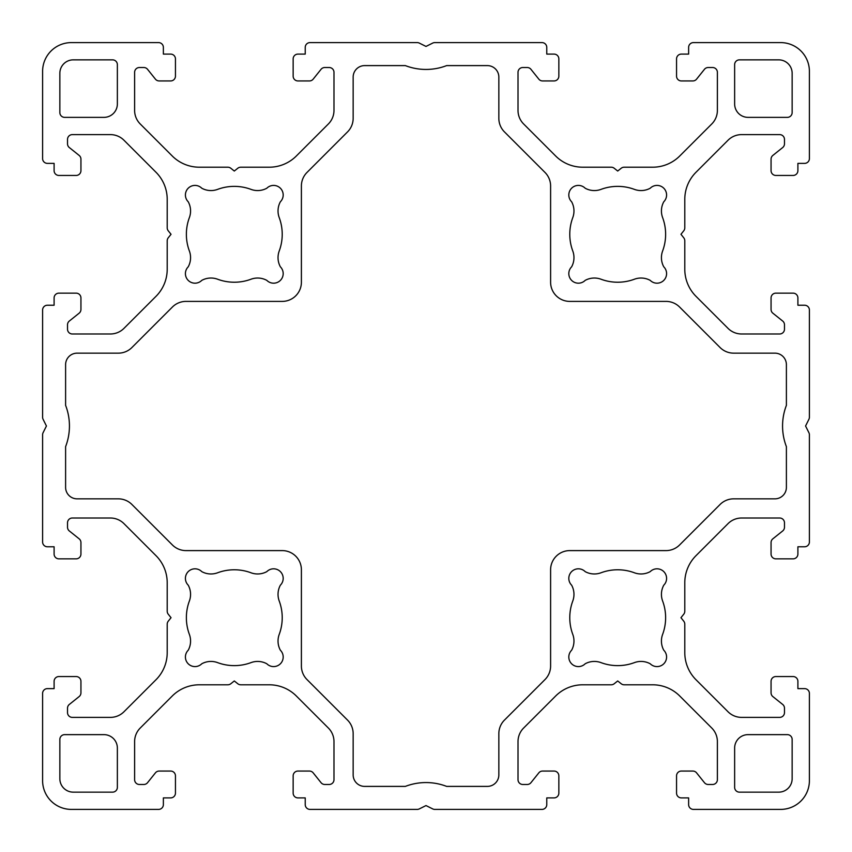 <?xml version="1.0" encoding="UTF-8"?>
<svg xmlns="http://www.w3.org/2000/svg" width="852" height="852" viewBox="0 0 852 852"><rect width="100%" height="100%" fill="white"/><g stroke="black" fill="none" stroke-linecap="round" stroke-linejoin="round"><path stroke-width="0.64" stroke-dasharray="4.26 3.19" d="M175.448 76.147L175.448 58.894A4.792 4.792 0 0 0 170.656 54.102L163.371 54.102L163.371 47.392A4.792 4.792 0 0 0 158.578 42.6L71.355 42.6A28.755 28.755 0 0 0 42.6 71.355L42.6 158.578A4.792 4.792 0 0 0 47.392 163.371L54.102 163.371L54.102 170.656A4.792 4.792 0 0 0 58.894 175.448L76.147 175.448A4.792 4.792 0 0 0 80.94 170.656L80.94 159.154A4.792 4.792 0 0 0 79.14 155.415L69.321 147.556A4.792 4.792 0 0 1 67.521 143.818L67.521 139.409A4.792 4.792 0 0 1 72.314 134.616L110.409 134.616A19.17 19.17 0 0 1 123.966 140.229L155.98 172.242A38.34 38.34 0 0 1 167.205 199.357L167.205 227.825A4.792 4.792 0 0 0 168.259 230.817L171.039 234.3L168.259 237.783A4.792 4.792 0 0 0 167.205 240.775L167.205 269.243A38.34 38.34 0 0 1 155.98 296.358L123.966 328.371A19.17 19.17 0 0 1 110.409 333.984L72.314 333.984A4.792 4.792 0 0 1 67.521 329.192L67.521 324.782A4.792 4.792 0 0 1 69.321 321.044L79.14 313.185A4.792 4.792 0 0 0 80.94 309.446L80.94 297.944A4.792 4.792 0 0 0 76.147 293.152L58.894 293.152A4.792 4.792 0 0 0 54.102 297.944L54.102 305.229L47.392 305.229A4.792 4.792 0 0 0 42.6 310.022L42.6 417.203A4.792 4.792 0 0 0 43.111 419.344L46.434 426L43.111 432.656A4.792 4.792 0 0 0 42.6 434.797L42.6 541.978A4.792 4.792 0 0 0 47.392 546.771L54.102 546.771L54.102 554.056A4.792 4.792 0 0 0 58.894 558.848L76.147 558.848A4.792 4.792 0 0 0 80.94 554.056L80.94 542.554A4.792 4.792 0 0 0 79.14 538.815L69.321 530.956A4.792 4.792 0 0 1 67.521 527.218L67.521 522.808A4.792 4.792 0 0 1 72.314 518.016L110.409 518.016A19.17 19.17 0 0 1 123.966 523.629L155.98 555.642A38.34 38.34 0 0 1 167.205 582.757L167.205 611.225A4.792 4.792 0 0 0 168.259 614.217L171.039 617.7L168.259 621.183A4.792 4.792 0 0 0 167.205 624.175L167.205 652.643A38.34 38.34 0 0 1 155.98 679.758L123.966 711.771A19.17 19.17 0 0 1 110.409 717.384L72.314 717.384A4.792 4.792 0 0 1 67.521 712.591L67.521 708.182A4.792 4.792 0 0 1 69.321 704.444L79.14 696.585A4.792 4.792 0 0 0 80.94 692.846L80.94 681.344A4.792 4.792 0 0 0 76.147 676.552L58.894 676.552A4.792 4.792 0 0 0 54.102 681.344L54.102 688.629L47.392 688.629A4.792 4.792 0 0 0 42.6 693.422L42.6 780.645A28.755 28.755 0 0 0 71.355 809.4L158.578 809.4A4.792 4.792 0 0 0 163.371 804.607L163.371 797.898L170.656 797.898A4.792 4.792 0 0 0 175.448 793.106L175.448 775.852A4.792 4.792 0 0 0 170.656 771.06L159.154 771.06A4.792 4.792 0 0 0 155.415 772.86L147.556 782.679A4.792 4.792 0 0 1 143.818 784.479L139.409 784.479A4.792 4.792 0 0 1 134.616 779.687L134.616 741.591A19.17 19.17 0 0 1 140.229 728.034L172.242 696.02A38.34 38.34 0 0 1 199.357 684.795L227.825 684.795A4.792 4.792 0 0 0 230.817 683.741L234.3 680.961L237.783 683.741A4.792 4.792 0 0 0 240.775 684.795L269.243 684.795A38.34 38.34 0 0 1 296.358 696.02L328.371 728.034A19.17 19.17 0 0 1 333.984 741.591L333.984 779.687A4.792 4.792 0 0 1 329.192 784.479L324.782 784.479A4.792 4.792 0 0 1 321.044 782.679L313.185 772.86A4.792 4.792 0 0 0 309.446 771.06L297.944 771.06A4.792 4.792 0 0 0 293.152 775.852L293.152 793.106A4.792 4.792 0 0 0 297.944 797.898L305.229 797.898L305.229 804.607A4.792 4.792 0 0 0 310.022 809.4L417.203 809.4A4.792 4.792 0 0 0 419.344 808.889L426 805.566L432.656 808.889A4.792 4.792 0 0 0 434.797 809.4L541.978 809.4A4.792 4.792 0 0 0 546.771 804.607L546.771 797.898L554.056 797.898A4.792 4.792 0 0 0 558.848 793.106L558.848 775.852A4.792 4.792 0 0 0 554.056 771.06L542.554 771.06A4.792 4.792 0 0 0 538.815 772.86L530.956 782.679A4.792 4.792 0 0 1 527.218 784.479L522.808 784.479A4.792 4.792 0 0 1 518.016 779.687L518.016 741.591A19.17 19.17 0 0 1 523.629 728.034L555.642 696.02A38.34 38.34 0 0 1 582.757 684.795L611.225 684.795A4.792 4.792 0 0 0 614.217 683.741L617.7 680.961L621.183 683.741A4.792 4.792 0 0 0 624.175 684.795L652.643 684.795A38.34 38.34 0 0 1 679.758 696.02L711.771 728.034A19.17 19.17 0 0 1 717.384 741.591L717.384 779.687A4.792 4.792 0 0 1 712.591 784.479L708.182 784.479A4.792 4.792 0 0 1 704.444 782.679L696.585 772.86A4.792 4.792 0 0 0 692.846 771.06L681.344 771.06A4.792 4.792 0 0 0 676.552 775.852L676.552 793.106A4.792 4.792 0 0 0 681.344 797.898L688.629 797.898L688.629 804.607A4.792 4.792 0 0 0 693.422 809.4L780.645 809.4A28.755 28.755 0 0 0 809.4 780.645L809.4 693.422A4.792 4.792 0 0 0 804.607 688.629L797.898 688.629L797.898 681.344A4.792 4.792 0 0 0 793.106 676.552L775.852 676.552A4.792 4.792 0 0 0 771.06 681.344L771.06 692.846A4.792 4.792 0 0 0 772.86 696.585L782.679 704.444A4.792 4.792 0 0 1 784.479 708.182L784.479 712.591A4.792 4.792 0 0 1 779.687 717.384L741.591 717.384A19.17 19.17 0 0 1 728.034 711.771L696.02 679.758A38.34 38.34 0 0 1 684.795 652.643L684.795 624.175A4.792 4.792 0 0 0 683.741 621.183L680.961 617.7L683.741 614.217A4.792 4.792 0 0 0 684.795 611.225L684.795 582.757A38.34 38.34 0 0 1 696.02 555.642L728.034 523.629A19.17 19.17 0 0 1 741.591 518.016L779.687 518.016A4.792 4.792 0 0 1 784.479 522.808L784.479 527.218A4.792 4.792 0 0 1 782.679 530.956L772.86 538.815A4.792 4.792 0 0 0 771.06 542.554L771.06 554.056A4.792 4.792 0 0 0 775.852 558.848L793.106 558.848A4.792 4.792 0 0 0 797.898 554.056L797.898 546.771L804.607 546.771A4.792 4.792 0 0 0 809.4 541.978L809.4 434.797A4.792 4.792 0 0 0 808.889 432.656L805.566 426L808.889 419.344A4.792 4.792 0 0 0 809.4 417.203L809.4 310.022A4.792 4.792 0 0 0 804.607 305.229L797.898 305.229L797.898 297.944A4.792 4.792 0 0 0 793.106 293.152L775.852 293.152A4.792 4.792 0 0 0 771.06 297.944L771.06 309.446A4.792 4.792 0 0 0 772.86 313.185L782.679 321.044A4.792 4.792 0 0 1 784.479 324.782L784.479 329.192A4.792 4.792 0 0 1 779.687 333.984L741.591 333.984A19.17 19.17 0 0 1 728.034 328.371L696.02 296.358A38.34 38.34 0 0 1 684.795 269.243L684.795 240.775A4.792 4.792 0 0 0 683.741 237.783L680.961 234.3L683.741 230.817A4.792 4.792 0 0 0 684.795 227.825L684.795 199.357A38.34 38.34 0 0 1 696.02 172.242L728.034 140.229A19.17 19.17 0 0 1 741.591 134.616L779.687 134.616A4.792 4.792 0 0 1 784.479 139.409L784.479 143.818A4.792 4.792 0 0 1 782.679 147.556L772.86 155.415A4.792 4.792 0 0 0 771.06 159.154L771.06 170.656A4.792 4.792 0 0 0 775.852 175.448L793.106 175.448A4.792 4.792 0 0 0 797.898 170.656L797.898 163.371L804.607 163.371A4.792 4.792 0 0 0 809.4 158.578L809.4 71.355A28.755 28.755 0 0 0 780.645 42.6L693.422 42.6A4.792 4.792 0 0 0 688.629 47.392L688.629 54.102L681.344 54.102A4.792 4.792 0 0 0 676.552 58.894L676.552 76.147A4.792 4.792 0 0 0 681.344 80.94L692.846 80.94A4.792 4.792 0 0 0 696.585 79.14L704.444 69.321A4.792 4.792 0 0 1 708.182 67.521L712.591 67.521A4.792 4.792 0 0 1 717.384 72.314L717.384 110.409A19.17 19.17 0 0 1 711.771 123.966L679.758 155.98A38.34 38.34 0 0 1 652.643 167.205L624.175 167.205A4.792 4.792 0 0 0 621.183 168.259L617.7 171.039L614.217 168.259A4.792 4.792 0 0 0 611.225 167.205L582.757 167.205A38.34 38.34 0 0 1 555.642 155.98L523.629 123.966A19.17 19.17 0 0 1 518.016 110.409L518.016 72.314A4.792 4.792 0 0 1 522.808 67.521L527.218 67.521A4.792 4.792 0 0 1 530.956 69.321L538.815 79.14A4.792 4.792 0 0 0 542.554 80.94L554.056 80.94A4.792 4.792 0 0 0 558.848 76.147L558.848 58.894A4.792 4.792 0 0 0 554.056 54.102L546.771 54.102L546.771 47.392A4.792 4.792 0 0 0 541.978 42.6L434.797 42.6A4.792 4.792 0 0 0 432.656 43.111L426 46.434L419.344 43.111A4.792 4.792 0 0 0 417.203 42.6L310.022 42.6A4.792 4.792 0 0 0 305.229 47.392L305.229 54.102L297.944 54.102A4.792 4.792 0 0 0 293.152 58.894L293.152 76.147A4.792 4.792 0 0 0 297.944 80.94L309.446 80.94A4.792 4.792 0 0 0 313.185 79.14L321.044 69.321A4.792 4.792 0 0 1 324.782 67.521L329.192 67.521A4.792 4.792 0 0 1 333.984 72.314L333.984 110.409A19.17 19.17 0 0 1 328.371 123.966L296.358 155.98A38.34 38.34 0 0 1 269.243 167.205L240.775 167.205A4.792 4.792 0 0 0 237.783 168.259L234.3 171.039L230.817 168.259A4.792 4.792 0 0 0 227.825 167.205L199.357 167.205A38.34 38.34 0 0 1 172.242 155.98L140.229 123.966A19.17 19.17 0 0 1 134.616 110.409L134.616 72.314A4.792 4.792 0 0 1 139.409 67.521L143.818 67.521A4.792 4.792 0 0 1 147.556 69.321L155.415 79.14A4.792 4.792 0 0 0 159.154 80.94L170.656 80.94A4.792 4.792 0 0 0 175.448 76.147M217.633 189.368A47.925 47.925 0 0 1 250.967 189.368A19.17 19.17 0 0 0 266.836 188.217A9.585 9.585 0 0 1 280.383 188.217A9.585 9.585 0 0 1 280.383 201.764A19.17 19.17 0 0 0 279.232 217.633A47.925 47.925 0 0 1 279.232 250.967A19.17 19.17 0 0 0 280.383 266.836A9.585 9.585 0 0 1 280.383 280.383A9.585 9.585 0 0 1 266.836 280.383A19.17 19.17 0 0 0 250.967 279.232A47.925 47.925 0 0 1 217.633 279.232A19.17 19.17 0 0 0 201.764 280.383A9.585 9.585 0 0 1 188.217 280.383A9.585 9.585 0 0 1 188.217 266.836A19.17 19.17 0 0 0 189.368 250.967A47.925 47.925 0 0 1 189.368 217.633A19.17 19.17 0 0 0 188.217 201.764A9.585 9.585 0 0 1 188.217 188.217A9.585 9.585 0 0 1 201.764 188.217A19.17 19.17 0 0 0 217.633 189.368M65.604 405.35A57.51 57.51 0 0 1 65.604 446.65L65.604 487.344A11.502 11.502 0 0 0 77.106 498.846L118.353 498.846A19.17 19.17 0 0 1 131.9 504.459L172.434 544.992A19.17 19.17 0 0 0 185.992 550.605L282.225 550.605A19.17 19.17 0 0 1 301.395 569.775L301.395 666.008A19.17 19.17 0 0 0 307.008 679.566L347.541 720.1A19.17 19.17 0 0 1 353.154 733.647L353.154 774.894A11.502 11.502 0 0 0 364.656 786.396L405.35 786.396A57.51 57.51 0 0 1 446.65 786.396L487.344 786.396A11.502 11.502 0 0 0 498.846 774.894L498.846 733.647A19.17 19.17 0 0 1 504.459 720.1L544.992 679.566A19.17 19.17 0 0 0 550.605 666.008L550.605 569.775A19.17 19.17 0 0 1 569.775 550.605L666.008 550.605A19.17 19.17 0 0 0 679.566 544.992L720.1 504.459A19.17 19.17 0 0 1 733.647 498.846L774.894 498.846A11.502 11.502 0 0 0 786.396 487.344L786.396 446.65A57.51 57.51 0 0 1 786.396 405.35L786.396 364.656A11.502 11.502 0 0 0 774.894 353.154L733.647 353.154A19.17 19.17 0 0 1 720.1 347.541L679.566 307.008A19.17 19.17 0 0 0 666.008 301.395L569.775 301.395A19.17 19.17 0 0 1 550.605 282.225L550.605 185.992A19.17 19.17 0 0 0 544.992 172.434L504.459 131.9A19.17 19.17 0 0 1 498.846 118.353L498.846 77.106A11.502 11.502 0 0 0 487.344 65.604L446.65 65.604A57.51 57.51 0 0 1 405.35 65.604L364.656 65.604A11.502 11.502 0 0 0 353.154 77.106L353.154 118.353A19.17 19.17 0 0 1 347.541 131.9L307.008 172.434A19.17 19.17 0 0 0 301.395 185.992L301.395 282.225A19.17 19.17 0 0 1 282.225 301.395L185.992 301.395A19.17 19.17 0 0 0 172.434 307.008L131.9 347.541A19.17 19.17 0 0 1 118.353 353.154L77.106 353.154A11.502 11.502 0 0 0 65.604 364.656L65.604 405.35M73.272 59.853A13.419 13.419 0 0 0 59.853 73.272L59.853 112.57A4.792 4.792 0 0 0 64.645 117.363L103.944 117.363A13.419 13.419 0 0 0 117.363 103.944L117.363 64.645A4.792 4.792 0 0 0 112.57 59.853L73.272 59.853M601.033 279.232A19.17 19.17 0 0 0 585.164 280.383A9.585 9.585 0 0 1 571.617 280.383A9.585 9.585 0 0 1 571.617 266.836A19.17 19.17 0 0 0 572.768 250.967A47.925 47.925 0 0 1 572.768 217.633A19.17 19.17 0 0 0 571.617 201.764A9.585 9.585 0 0 1 571.617 188.217A9.585 9.585 0 0 1 585.164 188.217A19.17 19.17 0 0 0 601.033 189.368A47.925 47.925 0 0 1 634.367 189.368A19.17 19.17 0 0 0 650.236 188.217A9.585 9.585 0 0 1 663.783 188.217A9.585 9.585 0 0 1 663.783 201.764A19.17 19.17 0 0 0 662.632 217.633A47.925 47.925 0 0 1 662.632 250.967A19.17 19.17 0 0 0 663.783 266.836A9.585 9.585 0 0 1 663.783 280.383A9.585 9.585 0 0 1 650.236 280.383A19.17 19.17 0 0 0 634.367 279.232A47.925 47.925 0 0 1 601.033 279.232M778.728 59.853A13.419 13.419 0 0 1 792.147 73.272L792.147 112.57A4.792 4.792 0 0 1 787.354 117.363L748.056 117.363A13.419 13.419 0 0 1 734.637 103.944L734.637 64.645A4.792 4.792 0 0 1 739.429 59.853L778.728 59.853M250.967 572.768A19.17 19.17 0 0 0 266.836 571.617A9.585 9.585 0 0 1 280.383 571.617A9.585 9.585 0 0 1 280.383 585.164A19.17 19.17 0 0 0 279.232 601.033A47.925 47.925 0 0 1 279.232 634.367A19.17 19.17 0 0 0 280.383 650.236A9.585 9.585 0 0 1 280.383 663.783A9.585 9.585 0 0 1 266.836 663.783A19.17 19.17 0 0 0 250.967 662.632A47.925 47.925 0 0 1 217.633 662.632A19.17 19.17 0 0 0 201.764 663.783A9.585 9.585 0 0 1 188.217 663.783A9.585 9.585 0 0 1 188.217 650.236A19.17 19.17 0 0 0 189.368 634.367A47.925 47.925 0 0 1 189.368 601.033A19.17 19.17 0 0 0 188.217 585.164A9.585 9.585 0 0 1 188.217 571.617A9.585 9.585 0 0 1 201.764 571.617A19.17 19.17 0 0 0 217.633 572.768A47.925 47.925 0 0 1 250.967 572.768M73.272 792.147A13.419 13.419 0 0 1 59.853 778.728L59.853 739.429A4.792 4.792 0 0 1 64.645 734.637L103.944 734.637A13.419 13.419 0 0 1 117.363 748.056L117.363 787.354A4.792 4.792 0 0 1 112.57 792.147L73.272 792.147M601.033 572.768A19.17 19.17 0 0 1 585.164 571.617A9.585 9.585 0 0 0 571.617 571.617A9.585 9.585 0 0 0 571.617 585.164A19.17 19.17 0 0 1 572.768 601.033A47.925 47.925 0 0 0 572.768 634.367A19.17 19.17 0 0 1 571.617 650.236A9.585 9.585 0 0 0 571.617 663.783A9.585 9.585 0 0 0 585.164 663.783A19.17 19.17 0 0 1 601.033 662.632A47.925 47.925 0 0 0 634.367 662.632A19.17 19.17 0 0 1 650.236 663.783A9.585 9.585 0 0 0 663.783 663.783A9.585 9.585 0 0 0 663.783 650.236A19.17 19.17 0 0 1 662.632 634.367A47.925 47.925 0 0 0 662.632 601.033A19.17 19.17 0 0 1 663.783 585.164A9.585 9.585 0 0 0 663.783 571.617A9.585 9.585 0 0 0 650.236 571.617A19.17 19.17 0 0 1 634.367 572.768A47.925 47.925 0 0 0 601.033 572.768M778.728 792.147A13.419 13.419 0 0 0 792.147 778.728L792.147 739.429A4.792 4.792 0 0 0 787.354 734.637L748.056 734.637A13.419 13.419 0 0 0 734.637 748.056L734.637 787.354A4.792 4.792 0 0 0 739.429 792.147L778.728 792.147"/><path stroke-width="1.28" d="M175.448 76.147L175.448 58.894A4.792 4.792 0 0 0 170.656 54.102L163.371 54.102L163.371 47.392A4.792 4.792 0 0 0 158.578 42.6L71.355 42.6A28.755 28.755 0 0 0 42.6 71.355L42.6 158.578A4.792 4.792 0 0 0 47.392 163.371L54.102 163.371L54.102 170.656A4.792 4.792 0 0 0 58.894 175.448L76.147 175.448A4.792 4.792 0 0 0 80.94 170.656L80.94 159.154A4.792 4.792 0 0 0 79.14 155.415L69.321 147.556A4.792 4.792 0 0 1 67.521 143.818L67.521 139.409A4.792 4.792 0 0 1 72.314 134.616L110.409 134.616A19.17 19.17 0 0 1 123.966 140.229L155.98 172.242A38.34 38.34 0 0 1 167.205 199.357L167.205 227.825A4.792 4.792 0 0 0 168.259 230.817L171.039 234.3L168.259 237.783A4.792 4.792 0 0 0 167.205 240.775L167.205 269.243A38.34 38.34 0 0 1 155.98 296.358L123.966 328.371A19.17 19.17 0 0 1 110.409 333.984L72.314 333.984A4.792 4.792 0 0 1 67.521 329.192L67.521 324.782A4.792 4.792 0 0 1 69.321 321.044L79.14 313.185A4.792 4.792 0 0 0 80.94 309.446L80.94 297.944A4.792 4.792 0 0 0 76.147 293.152L58.894 293.152A4.792 4.792 0 0 0 54.102 297.944L54.102 305.229L47.392 305.229A4.792 4.792 0 0 0 42.6 310.022L42.6 417.203A4.792 4.792 0 0 0 43.111 419.344L46.434 426L43.111 432.656A4.792 4.792 0 0 0 42.6 434.797L42.6 541.978A4.792 4.792 0 0 0 47.392 546.771L54.102 546.771L54.102 554.056A4.792 4.792 0 0 0 58.894 558.848L76.147 558.848A4.792 4.792 0 0 0 80.94 554.056L80.94 542.554A4.792 4.792 0 0 0 79.14 538.815L69.321 530.956A4.792 4.792 0 0 1 67.521 527.218L67.521 522.808A4.792 4.792 0 0 1 72.314 518.016L110.409 518.016A19.17 19.17 0 0 1 123.966 523.629L155.98 555.642A38.34 38.34 0 0 1 167.205 582.757L167.205 611.225A4.792 4.792 0 0 0 168.259 614.217L171.039 617.7L168.259 621.183A4.792 4.792 0 0 0 167.205 624.175L167.205 652.643A38.34 38.34 0 0 1 155.98 679.758L123.966 711.771A19.17 19.17 0 0 1 110.409 717.384L72.314 717.384A4.792 4.792 0 0 1 67.521 712.591L67.521 708.182A4.792 4.792 0 0 1 69.321 704.444L79.14 696.585A4.792 4.792 0 0 0 80.94 692.846L80.94 681.344A4.792 4.792 0 0 0 76.147 676.552L58.894 676.552A4.792 4.792 0 0 0 54.102 681.344L54.102 688.629L47.392 688.629A4.792 4.792 0 0 0 42.6 693.422L42.6 780.645A28.755 28.755 0 0 0 71.355 809.4L158.578 809.4A4.792 4.792 0 0 0 163.371 804.607L163.371 797.898L170.656 797.898A4.792 4.792 0 0 0 175.448 793.106L175.448 775.852A4.792 4.792 0 0 0 170.656 771.06L159.154 771.06A4.792 4.792 0 0 0 155.415 772.86L147.556 782.679A4.792 4.792 0 0 1 143.818 784.479L139.409 784.479A4.792 4.792 0 0 1 134.616 779.687L134.616 741.591A19.17 19.17 0 0 1 140.229 728.034L172.242 696.02A38.34 38.34 0 0 1 199.357 684.795L227.825 684.795A4.792 4.792 0 0 0 230.817 683.741L234.3 680.961L237.783 683.741A4.792 4.792 0 0 0 240.775 684.795L269.243 684.795A38.34 38.34 0 0 1 296.358 696.02L328.371 728.034A19.17 19.17 0 0 1 333.984 741.591L333.984 779.687A4.792 4.792 0 0 1 329.192 784.479L324.782 784.479A4.792 4.792 0 0 1 321.044 782.679L313.185 772.86A4.792 4.792 0 0 0 309.446 771.06L297.944 771.06A4.792 4.792 0 0 0 293.152 775.852L293.152 793.106A4.792 4.792 0 0 0 297.944 797.898L305.229 797.898L305.229 804.607A4.792 4.792 0 0 0 310.022 809.4L417.203 809.4A4.792 4.792 0 0 0 419.344 808.889L426 805.566L432.656 808.889A4.792 4.792 0 0 0 434.797 809.4L541.978 809.4A4.792 4.792 0 0 0 546.771 804.607L546.771 797.898L554.056 797.898A4.792 4.792 0 0 0 558.848 793.106L558.848 775.852A4.792 4.792 0 0 0 554.056 771.06L542.554 771.06A4.792 4.792 0 0 0 538.815 772.86L530.956 782.679A4.792 4.792 0 0 1 527.218 784.479L522.808 784.479A4.792 4.792 0 0 1 518.016 779.687L518.016 741.591A19.17 19.17 0 0 1 523.629 728.034L555.642 696.02A38.34 38.34 0 0 1 582.757 684.795L611.225 684.795A4.792 4.792 0 0 0 614.217 683.741L617.7 680.961L621.183 683.741A4.792 4.792 0 0 0 624.175 684.795L652.643 684.795A38.34 38.34 0 0 1 679.758 696.02L711.771 728.034A19.17 19.17 0 0 1 717.384 741.591L717.384 779.687A4.792 4.792 0 0 1 712.591 784.479L708.182 784.479A4.792 4.792 0 0 1 704.444 782.679L696.585 772.86A4.792 4.792 0 0 0 692.846 771.06L681.344 771.06A4.792 4.792 0 0 0 676.552 775.852L676.552 793.106A4.792 4.792 0 0 0 681.344 797.898L688.629 797.898L688.629 804.607A4.792 4.792 0 0 0 693.422 809.4L780.645 809.4A28.755 28.755 0 0 0 809.4 780.645L809.4 693.422A4.792 4.792 0 0 0 804.607 688.629L797.898 688.629L797.898 681.344A4.792 4.792 0 0 0 793.106 676.552L775.852 676.552A4.792 4.792 0 0 0 771.06 681.344L771.06 692.846A4.792 4.792 0 0 0 772.86 696.585L782.679 704.444A4.792 4.792 0 0 1 784.479 708.182L784.479 712.591A4.792 4.792 0 0 1 779.687 717.384L741.591 717.384A19.17 19.17 0 0 1 728.034 711.771L696.02 679.758A38.34 38.34 0 0 1 684.795 652.643L684.795 624.175A4.792 4.792 0 0 0 683.741 621.183L680.961 617.7L683.741 614.217A4.792 4.792 0 0 0 684.795 611.225L684.795 582.757A38.34 38.34 0 0 1 696.02 555.642L728.034 523.629A19.17 19.17 0 0 1 741.591 518.016L779.687 518.016A4.792 4.792 0 0 1 784.479 522.808L784.479 527.218A4.792 4.792 0 0 1 782.679 530.956L772.86 538.815A4.792 4.792 0 0 0 771.06 542.554L771.06 554.056A4.792 4.792 0 0 0 775.852 558.848L793.106 558.848A4.792 4.792 0 0 0 797.898 554.056L797.898 546.771L804.607 546.771A4.792 4.792 0 0 0 809.4 541.978L809.4 434.797A4.792 4.792 0 0 0 808.889 432.656L805.566 426L808.889 419.344A4.792 4.792 0 0 0 809.4 417.203L809.4 310.022A4.792 4.792 0 0 0 804.607 305.229L797.898 305.229L797.898 297.944A4.792 4.792 0 0 0 793.106 293.152L775.852 293.152A4.792 4.792 0 0 0 771.06 297.944L771.06 309.446A4.792 4.792 0 0 0 772.86 313.185L782.679 321.044A4.792 4.792 0 0 1 784.479 324.782L784.479 329.192A4.792 4.792 0 0 1 779.687 333.984L741.591 333.984A19.17 19.17 0 0 1 728.034 328.371L696.02 296.358A38.34 38.34 0 0 1 684.795 269.243L684.795 240.775A4.792 4.792 0 0 0 683.741 237.783L680.961 234.3L683.741 230.817A4.792 4.792 0 0 0 684.795 227.825L684.795 199.357A38.34 38.34 0 0 1 696.02 172.242L728.034 140.229A19.17 19.17 0 0 1 741.591 134.616L779.687 134.616A4.792 4.792 0 0 1 784.479 139.409L784.479 143.818A4.792 4.792 0 0 1 782.679 147.556L772.86 155.415A4.792 4.792 0 0 0 771.06 159.154L771.06 170.656A4.792 4.792 0 0 0 775.852 175.448L793.106 175.448A4.792 4.792 0 0 0 797.898 170.656L797.898 163.371L804.607 163.371A4.792 4.792 0 0 0 809.4 158.578L809.4 71.355A28.755 28.755 0 0 0 780.645 42.6L693.422 42.6A4.792 4.792 0 0 0 688.629 47.392L688.629 54.102L681.344 54.102A4.792 4.792 0 0 0 676.552 58.894L676.552 76.147A4.792 4.792 0 0 0 681.344 80.94L692.846 80.94A4.792 4.792 0 0 0 696.585 79.14L704.444 69.321A4.792 4.792 0 0 1 708.182 67.521L712.591 67.521A4.792 4.792 0 0 1 717.384 72.314L717.384 110.409A19.17 19.17 0 0 1 711.771 123.966L679.758 155.98A38.34 38.34 0 0 1 652.643 167.205L624.175 167.205A4.792 4.792 0 0 0 621.183 168.259L617.7 171.039L614.217 168.259A4.792 4.792 0 0 0 611.225 167.205L582.757 167.205A38.34 38.34 0 0 1 555.642 155.98L523.629 123.966A19.17 19.17 0 0 1 518.016 110.409L518.016 72.314A4.792 4.792 0 0 1 522.808 67.521L527.218 67.521A4.792 4.792 0 0 1 530.956 69.321L538.815 79.14A4.792 4.792 0 0 0 542.554 80.94L554.056 80.94A4.792 4.792 0 0 0 558.848 76.147L558.848 58.894A4.792 4.792 0 0 0 554.056 54.102L546.771 54.102L546.771 47.392A4.792 4.792 0 0 0 541.978 42.6L434.797 42.6A4.792 4.792 0 0 0 432.656 43.111L426 46.434L419.344 43.111A4.792 4.792 0 0 0 417.203 42.6L310.022 42.6A4.792 4.792 0 0 0 305.229 47.392L305.229 54.102L297.944 54.102A4.792 4.792 0 0 0 293.152 58.894L293.152 76.147A4.792 4.792 0 0 0 297.944 80.94L309.446 80.94A4.792 4.792 0 0 0 313.185 79.14L321.044 69.321A4.792 4.792 0 0 1 324.782 67.521L329.192 67.521A4.792 4.792 0 0 1 333.984 72.314L333.984 110.409A19.17 19.17 0 0 1 328.371 123.966L296.358 155.98A38.34 38.34 0 0 1 269.243 167.205L240.775 167.205A4.792 4.792 0 0 0 237.783 168.259L234.3 171.039L230.817 168.259A4.792 4.792 0 0 0 227.825 167.205L199.357 167.205A38.34 38.34 0 0 1 172.242 155.98L140.229 123.966A19.17 19.17 0 0 1 134.616 110.409L134.616 72.314A4.792 4.792 0 0 1 139.409 67.521L143.818 67.521A4.792 4.792 0 0 1 147.556 69.321L155.415 79.14A4.792 4.792 0 0 0 159.154 80.94L170.656 80.94A4.792 4.792 0 0 0 175.448 76.147M217.633 189.368A47.925 47.925 0 0 1 250.967 189.368A19.17 19.17 0 0 0 266.836 188.217A9.585 9.585 0 0 1 280.383 188.217A9.585 9.585 0 0 1 280.383 201.764A19.17 19.17 0 0 0 279.232 217.633A47.925 47.925 0 0 1 279.232 250.967A19.17 19.17 0 0 0 280.383 266.836A9.585 9.585 0 0 1 280.383 280.383A9.585 9.585 0 0 1 266.836 280.383A19.17 19.17 0 0 0 250.967 279.232A47.925 47.925 0 0 1 217.633 279.232A19.17 19.17 0 0 0 201.764 280.383A9.585 9.585 0 0 1 188.217 280.383A9.585 9.585 0 0 1 188.217 266.836A19.17 19.17 0 0 0 189.368 250.967A47.925 47.925 0 0 1 189.368 217.633A19.17 19.17 0 0 0 188.217 201.764A9.585 9.585 0 0 1 188.217 188.217A9.585 9.585 0 0 1 201.764 188.217A19.17 19.17 0 0 0 217.633 189.368M282.225 301.395L185.992 301.395A19.17 19.17 0 0 0 172.434 307.008L131.9 347.541A19.17 19.17 0 0 1 118.353 353.154L77.106 353.154A11.502 11.502 0 0 0 65.604 364.656L65.604 405.35A57.51 57.51 0 0 1 65.604 446.65L65.604 487.344A11.502 11.502 0 0 0 77.106 498.846L118.353 498.846A19.17 19.17 0 0 1 131.9 504.459L172.434 544.992A19.17 19.17 0 0 0 185.992 550.605L282.225 550.605A19.17 19.17 0 0 1 301.395 569.775L301.395 666.008A19.17 19.17 0 0 0 307.008 679.566L347.541 720.1A19.17 19.17 0 0 1 353.154 733.647L353.154 774.894A11.502 11.502 0 0 0 364.656 786.396L405.35 786.396A57.51 57.51 0 0 1 446.65 786.396L487.344 786.396A11.502 11.502 0 0 0 498.846 774.894L498.846 733.647A19.17 19.17 0 0 1 504.459 720.1L544.992 679.566A19.17 19.17 0 0 0 550.605 666.008L550.605 569.775A19.17 19.17 0 0 1 569.775 550.605L666.008 550.605A19.17 19.17 0 0 0 679.566 544.992L720.1 504.459A19.17 19.17 0 0 1 733.647 498.846L774.894 498.846A11.502 11.502 0 0 0 786.396 487.344L786.396 446.65A57.51 57.51 0 0 1 786.396 405.35L786.396 364.656A11.502 11.502 0 0 0 774.894 353.154L733.647 353.154A19.17 19.17 0 0 1 720.1 347.541L679.566 307.008A19.17 19.17 0 0 0 666.008 301.395L569.775 301.395A19.17 19.17 0 0 1 550.605 282.225L550.605 185.992A19.17 19.17 0 0 0 544.992 172.434L504.459 131.9A19.17 19.17 0 0 1 498.846 118.353L498.846 77.106A11.502 11.502 0 0 0 487.344 65.604L446.65 65.604A57.51 57.51 0 0 1 405.35 65.604L364.656 65.604A11.502 11.502 0 0 0 353.154 77.106L353.154 118.353A19.17 19.17 0 0 1 347.541 131.9L307.008 172.434A19.17 19.17 0 0 0 301.395 185.992L301.395 282.225A19.17 19.17 0 0 1 282.225 301.395M59.853 112.57L59.853 73.272A13.419 13.419 0 0 1 73.272 59.853L112.57 59.853A4.792 4.792 0 0 1 117.363 64.645L117.363 103.944A13.419 13.419 0 0 1 103.944 117.363L64.645 117.363A4.792 4.792 0 0 1 59.853 112.57M585.164 280.383A9.585 9.585 0 0 1 571.617 280.383A9.585 9.585 0 0 1 571.617 266.836A19.17 19.17 0 0 0 572.768 250.967A47.925 47.925 0 0 1 572.768 217.633A19.17 19.17 0 0 0 571.617 201.764A9.585 9.585 0 0 1 571.617 188.217A9.585 9.585 0 0 1 585.164 188.217A19.17 19.17 0 0 0 601.033 189.368A47.925 47.925 0 0 1 634.367 189.368A19.17 19.17 0 0 0 650.236 188.217A9.585 9.585 0 0 1 663.783 188.217A9.585 9.585 0 0 1 663.783 201.764A19.17 19.17 0 0 0 662.632 217.633A47.925 47.925 0 0 1 662.632 250.967A19.17 19.17 0 0 0 663.783 266.836A9.585 9.585 0 0 1 663.783 280.383A9.585 9.585 0 0 1 650.236 280.383A19.17 19.17 0 0 0 634.367 279.232A47.925 47.925 0 0 1 601.033 279.232A19.17 19.17 0 0 0 585.164 280.383M792.147 112.57L792.147 73.272A13.419 13.419 0 0 0 778.728 59.853L739.429 59.853A4.792 4.792 0 0 0 734.637 64.645L734.637 103.944A13.419 13.419 0 0 0 748.056 117.363L787.354 117.363A4.792 4.792 0 0 0 792.147 112.57M266.836 571.617A9.585 9.585 0 0 1 280.383 571.617A9.585 9.585 0 0 1 280.383 585.164A19.17 19.17 0 0 0 279.232 601.033A47.925 47.925 0 0 1 279.232 634.367A19.17 19.17 0 0 0 280.383 650.236A9.585 9.585 0 0 1 280.383 663.783A9.585 9.585 0 0 1 266.836 663.783A19.17 19.17 0 0 0 250.967 662.632A47.925 47.925 0 0 1 217.633 662.632A19.17 19.17 0 0 0 201.764 663.783A9.585 9.585 0 0 1 188.217 663.783A9.585 9.585 0 0 1 188.217 650.236A19.17 19.17 0 0 0 189.368 634.367A47.925 47.925 0 0 1 189.368 601.033A19.17 19.17 0 0 0 188.217 585.164A9.585 9.585 0 0 1 188.217 571.617A9.585 9.585 0 0 1 201.764 571.617A19.17 19.17 0 0 0 217.633 572.768A47.925 47.925 0 0 1 250.967 572.768A19.17 19.17 0 0 0 266.836 571.617M59.853 739.429L59.853 778.728A13.419 13.419 0 0 0 73.272 792.147L112.57 792.147A4.792 4.792 0 0 0 117.363 787.354L117.363 748.056A13.419 13.419 0 0 0 103.944 734.637L64.645 734.637A4.792 4.792 0 0 0 59.853 739.429M585.164 571.617A9.585 9.585 0 0 0 571.617 571.617A9.585 9.585 0 0 0 571.617 585.164A19.17 19.17 0 0 1 572.768 601.033A47.925 47.925 0 0 0 572.768 634.367A19.17 19.17 0 0 1 571.617 650.236A9.585 9.585 0 0 0 571.617 663.783A9.585 9.585 0 0 0 585.164 663.783A19.17 19.17 0 0 1 601.033 662.632A47.925 47.925 0 0 0 634.367 662.632A19.17 19.17 0 0 1 650.236 663.783A9.585 9.585 0 0 0 663.783 663.783A9.585 9.585 0 0 0 663.783 650.236A19.17 19.17 0 0 1 662.632 634.367A47.925 47.925 0 0 0 662.632 601.033A19.17 19.17 0 0 1 663.783 585.164A9.585 9.585 0 0 0 663.783 571.617A9.585 9.585 0 0 0 650.236 571.617A19.17 19.17 0 0 1 634.367 572.768A47.925 47.925 0 0 0 601.033 572.768A19.17 19.17 0 0 1 585.164 571.617M792.147 739.429L792.147 778.728A13.419 13.419 0 0 1 778.728 792.147L739.429 792.147A4.792 4.792 0 0 1 734.637 787.354L734.637 748.056A13.419 13.419 0 0 1 748.056 734.637L787.354 734.637A4.792 4.792 0 0 1 792.147 739.429"/></g></svg>
